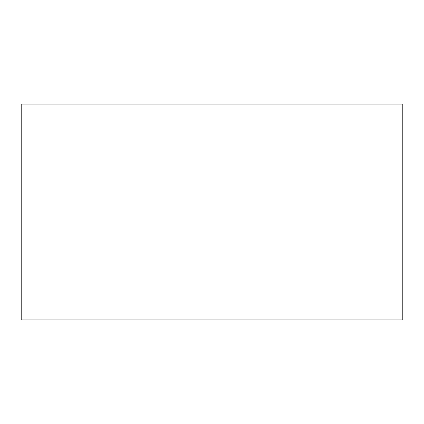 <?xml version="1.0" encoding="UTF-8"?>
<svg xmlns="http://www.w3.org/2000/svg" width="424" height="424" viewBox="0 0 424 424"><rect width="100%" height="100%" fill="white"/><g stroke="black" fill="none" stroke-linecap="round" stroke-linejoin="round"><path stroke-width="0.64" d="M402.8 319.95L21.2 319.95L402.8 319.95L402.8 104.05L21.2 104.05L402.8 104.05L402.8 319.95M21.2 104.05L21.2 319.95L21.2 104.05"/></g></svg>

